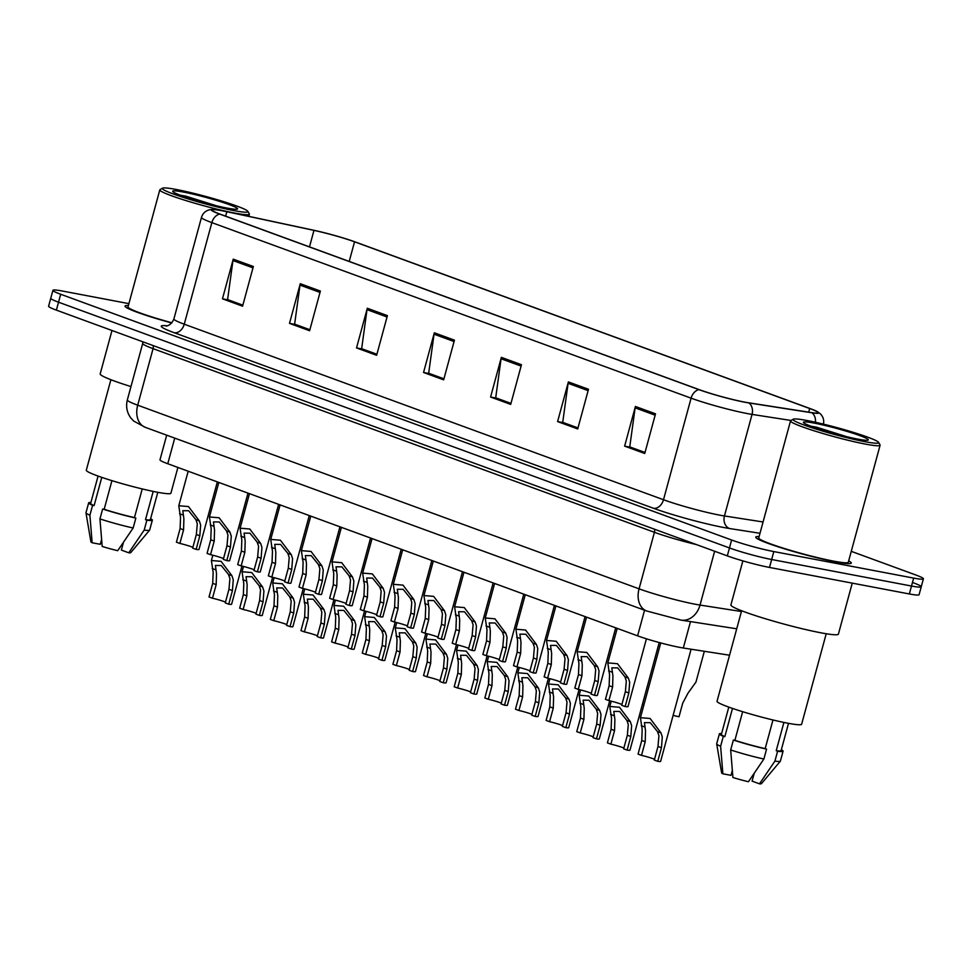 <?xml version="1.0" encoding="UTF-8"?>
<svg xmlns="http://www.w3.org/2000/svg" width="972" height="972" viewBox="0 0 972 972"><rect width="100%" height="100%" fill="white"/><g stroke="black" fill="none" stroke-linecap="round" stroke-linejoin="round"><path stroke-width="1.46" d="M729.547 655.213L683.316 648.008A30.934 2.539 -164.8 0 1 679.793 647.388A30.934 2.539 -164.8 0 1 637.596 635.846L167.767 463.741A30.934 2.539 -164.8 0 1 159.991 459.817L166.686 435.177M835.689 561.889A49.499 4.058 15.2 0 0 851.29 563.08A49.499 4.058 15.2 0 0 848.678 560.905A49.499 4.058 15.2 0 1 851.29 563.08A49.499 4.058 15.2 0 1 835.689 561.889A49.499 4.058 15.2 0 1 783.724 548.585A49.499 4.058 15.2 0 1 755.742 537.127A49.499 4.058 15.2 0 0 783.724 548.585A49.499 4.058 15.2 0 0 835.689 561.889M744.564 402.092A32.999 2.709 -164.8 0 1 699.573 389.772L220.328 214.217A32.999 2.709 -164.8 0 1 212.03 210.037A32.999 2.709 -164.8 0 1 226.84 211.726L313.968 230.376A32.999 2.709 -164.8 0 1 354.549 241.809L809.688 408.519A32.999 2.709 -164.8 0 1 817.987 412.711A32.999 2.709 -164.8 0 1 811.341 412.565L748.331 402.748A32.999 2.709 -164.8 0 1 744.564 402.092M745.099 402.287A33.826 2.77 15.2 0 0 748.962 402.955L811.972 412.784A33.826 2.77 15.2 0 0 817.659 411.812A33.826 2.77 15.2 0 0 810.271 408.629L355.145 241.919A33.826 2.77 15.2 0 0 313.543 230.206L226.415 211.556A33.826 2.77 15.2 0 0 212.759 209.43A33.826 2.77 15.2 0 0 219.733 214.107L698.977 389.651A33.826 2.77 15.2 0 0 745.099 402.287M128.899 303.641L62.658 291.078A30.934 2.539 15.2 0 0 52.913 290.336L50.751 298.27A30.934 2.539 15.2 0 0 58.539 302.195L729.474 547.953A30.934 2.539 15.2 0 0 771.659 559.508L911.493 586.031A30.934 2.539 15.2 0 0 921.249 586.772A30.934 2.539 15.2 0 0 913.461 582.848M242.854 305.172L227.594 299.583L232.964 260.545A8.25 5.954 -69.9 0 1 233.244 259.147L222.466 298.817L242.575 306.192L253.352 266.51L233.244 259.147M242.83 305.244L228.359 299.935L222.466 298.817M309.886 329.727L294.625 324.138L299.996 285.1A8.25 5.954 -69.9 0 1 300.275 283.703L289.498 323.372L309.606 330.735L320.383 291.065L300.275 283.703M309.861 329.8L295.379 324.49L289.498 323.372M376.905 354.27L361.657 348.693L367.015 309.643A8.25 5.954 -69.9 0 1 367.307 308.258L356.53 347.927L376.626 355.29L387.415 315.621L367.307 308.258M376.893 354.343L362.41 349.045L356.53 347.927M645.019 452.478L629.759 446.889L635.129 407.851A8.25 5.954 -69.9 0 1 635.409 406.466L624.632 446.136L644.74 453.499L655.517 413.829L635.409 406.466M644.995 452.551L630.524 447.254L624.632 446.136M577.988 427.935L562.727 422.346L568.098 383.308A8.25 5.954 -69.9 0 1 568.389 381.911L557.6 421.581L577.708 428.944L588.497 389.274L568.389 381.911M577.976 428.008L563.493 422.699L557.6 421.581M510.956 403.38L495.708 397.791L501.066 358.753A8.25 5.954 -69.9 0 1 501.358 357.356L490.581 397.026L510.689 404.401L521.466 364.719L501.358 357.356M510.944 403.453L496.461 398.143L490.581 397.026M443.937 378.825L428.676 373.236L434.047 334.198A8.25 5.954 -69.9 0 1 434.326 332.801L423.549 372.483L443.657 379.845L454.434 340.164L434.326 332.801M443.912 378.898L429.442 373.6L423.549 372.483M759.108 536.568A49.499 4.058 15.2 0 0 755.742 537.127A49.499 4.058 15.2 0 1 759.108 536.568M128.377 305.536A49.499 4.058 15.2 0 0 125.024 306.095A49.499 4.058 15.2 0 0 171.704 322.971A49.499 4.058 15.2 0 1 125.024 306.095A49.499 4.058 15.2 0 1 128.377 305.536M52.913 290.336A30.934 2.539 15.2 0 0 60.689 294.261L731.624 540.019A30.934 2.539 15.2 0 0 773.821 551.574L913.656 578.097A30.934 2.539 15.2 0 0 923.4 578.838A30.934 2.539 15.2 0 0 915.624 574.914L851.265 551.343M909.342 593.965A30.934 2.539 15.2 0 0 919.087 594.706L921.249 586.772A30.934 2.539 15.2 0 1 911.493 586.031L771.659 559.508A30.934 2.539 15.2 0 1 729.474 547.953L58.539 302.195A30.934 2.539 15.2 0 1 50.751 298.27L48.6 306.204A30.934 2.539 15.2 0 0 56.376 310.129L727.311 555.887A30.934 2.539 15.2 0 0 769.508 567.441L909.342 593.965L913.656 578.097M608.897 700.593L605.447 699.33L609.14 685.722L609.566 674.787L607.828 662.892L617.512 663.718L628.362 678.104L629.674 682.15L628.848 692.939L625.142 706.547L621.691 705.283L625.385 691.675L626.32 680.922L624.911 676.84L617.682 667.886L611.825 667.837L612.919 676.014L612.603 686.997L608.897 700.593A10.315 0.851 -164.8 0 1 621.898 704.493M646.429 638.811L628.021 706.571A15.467 1.264 -164.8 0 1 625.142 706.547M641.508 755.378L638.057 754.114L641.751 740.506L642.176 729.571L640.439 717.676L650.122 718.49L660.972 732.888L662.284 736.934L661.458 747.723L657.752 761.331L654.302 760.068L657.995 746.46L658.931 735.707L657.522 731.624L650.292 722.67L644.436 722.621L645.529 730.798L645.201 741.77L641.508 755.378A10.315 0.851 -164.8 0 1 654.508 759.278M691.092 649.223L660.62 761.355A15.467 1.264 -164.8 0 1 657.752 761.331M673.122 715.356A15.467 1.264 -164.8 0 0 679.015 716.765L682.721 703.157L687.969 693.206L695.964 682.065L704.336 651.289M578.255 689.367L574.804 688.103L578.498 674.507L578.923 663.56L577.174 651.665L586.869 652.491L597.719 666.877L599.031 670.923L598.193 681.724L594.5 695.32L591.049 694.057L594.743 680.449L595.678 669.696L594.269 665.613L587.027 656.659L581.183 656.61L582.277 664.787L581.949 675.771L578.255 689.367A10.315 0.851 -164.8 0 1 591.255 693.267M615.713 627.827L597.367 695.357A15.467 1.264 -164.8 0 1 594.5 695.32M547.613 678.152L544.15 676.877L547.856 663.281L548.281 652.334L546.531 640.439L556.227 641.265L567.077 655.65L568.389 659.696L567.551 670.498L563.857 684.094L560.394 682.83L564.1 669.222L565.036 658.469L563.626 654.399L556.385 645.432L550.529 645.384L551.634 653.561L551.306 664.544L547.613 678.152A10.315 0.851 -164.8 0 1 560.613 682.04M585.071 616.6L566.725 684.13A15.467 1.264 -164.8 0 1 563.857 684.094M516.97 666.926L513.508 665.65L517.201 652.054L517.639 641.107L515.889 629.224L525.585 630.038L536.423 644.436L537.747 648.47L536.909 659.271L533.215 672.867L529.752 671.603L533.446 658.008L534.393 647.243L532.984 643.172L525.743 634.218L519.886 634.157L520.98 642.334L520.664 653.318L516.97 666.926A10.315 0.851 -164.8 0 1 529.971 670.814M554.429 605.374L536.082 672.903A15.467 1.264 -164.8 0 1 533.215 672.867M486.328 655.699L482.865 654.435L486.559 640.827L486.984 629.88L485.247 617.998L494.942 618.812L505.78 633.209L507.092 637.243L506.266 648.045L502.573 661.653L499.11 660.377L502.803 646.781L503.751 636.016L502.33 631.946L495.1 622.991L489.244 622.943L490.338 631.107L490.022 642.091L486.328 655.699A10.315 0.851 -164.8 0 1 499.329 659.587M523.787 594.147L505.44 661.677A15.467 1.264 -164.8 0 1 502.573 661.653M610.866 744.151L607.415 742.887L611.109 729.279L611.534 718.344L609.784 706.45L619.48 707.264L630.33 721.661L631.642 725.707L630.804 736.497L627.11 750.105L623.659 748.841L627.353 735.233L628.289 724.48L626.879 720.398L619.638 711.443L613.794 711.395L614.887 719.572L614.559 730.555L610.866 744.151A10.315 0.851 -164.8 0 1 623.866 748.051M659.21 642.528L629.978 750.129A15.467 1.264 -164.8 0 1 627.11 750.105M580.223 732.924L576.76 731.661L580.466 718.053L580.892 707.118L579.142 695.223L588.838 696.049L599.675 710.435L601 714.481L600.161 725.27L596.468 738.878L593.005 737.614L596.711 724.006L597.646 713.254L596.237 709.171L588.996 700.217L583.139 700.168L584.245 708.345L583.917 719.329L580.223 732.924A10.315 0.851 -164.8 0 1 593.224 736.825M609.699 700.788L599.335 738.902A15.467 1.264 -164.8 0 1 596.468 738.878M549.581 721.698L546.118 720.434L549.812 706.838L550.249 695.891L548.5 683.996L558.195 684.823L569.033 699.208L570.357 703.254L569.519 714.056L565.826 727.651L562.363 726.388L566.056 712.78L567.004 702.027L565.595 697.945L558.353 688.99L552.497 688.941L553.59 697.118L553.275 708.102L549.581 721.698A10.315 0.851 -164.8 0 1 562.581 725.598M579.045 689.561L568.693 727.688A15.467 1.264 -164.8 0 1 565.826 727.651M644.011 704.518A15.467 1.264 -164.8 0 1 642.48 704.129M807.039 420.524A44.348 3.633 15.2 0 0 793.286 419.199A44.348 3.633 15.2 0 0 816.529 429.223A44.348 3.633 15.2 0 0 864.679 441.64A44.348 3.633 15.2 0 0 878.579 442.382A44.348 3.633 15.2 0 0 851.97 431.945A44.348 3.633 15.2 0 0 807.039 420.524M793.286 419.199L790.771 420.633A46.413 3.803 15.2 0 0 790.528 420.9A46.413 3.803 15.2 0 0 816.759 431.641A46.413 3.803 15.2 0 0 865.481 444.107A46.413 3.803 15.2 0 0 880.097 445.237A46.413 3.803 15.2 0 0 880.037 444.884L878.579 442.382M790.528 420.9L758.731 537.941A46.413 3.803 15.2 0 0 784.963 548.682A46.413 3.803 15.2 0 0 833.684 561.148A46.413 3.803 15.2 0 0 848.301 562.266L880.097 445.237M742.875 560.88L730.908 604.936A55.683 4.568 15.2 0 0 762.388 617.827A55.683 4.568 15.2 0 0 820.854 632.796A55.683 4.568 15.2 0 0 838.399 634.133L852.25 583.139M741.624 610.756L717.032 701.274A43.825 3.596 15.2 0 0 741.794 711.431A43.825 3.596 15.2 0 0 787.806 723.204A43.825 3.596 15.2 0 0 801.621 724.262L826.212 633.744M847.001 436.768L816.529 427.194L811.037 426.222M857.705 439.089A33.631 2.758 15.2 0 0 868.142 440.085A33.631 2.758 15.2 0 0 850.512 432.479A33.631 2.758 15.2 0 0 814.001 423.075A33.631 2.758 15.2 0 0 803.455 422.516A33.631 2.758 15.2 0 0 823.636 430.426A33.631 2.758 15.2 0 0 857.705 439.089M783.906 722.427L776.227 750.7A30.934 2.539 15.2 0 0 781.099 750.639L788.511 723.338M742.657 711.698L734.893 740.312A30.934 2.539 15.2 0 0 765.183 748.61L772.971 719.973M754.187 773.384L752.085 781.124L759.484 783.833A20.631 1.689 15.2 0 0 761.404 783.699L780.346 761.185A32.999 2.709 15.2 0 0 780.394 761.1L783.08 751.174A32.999 2.709 15.2 0 0 781.342 749.728M734.893 740.312L733.374 740.02L730.677 749.947L732.912 777.491A20.631 1.689 15.2 0 0 748.44 781.731L763.871 759.035L766.568 749.12L765.183 748.61M776.227 750.7L777.612 751.21L774.915 761.125A32.999 2.709 15.2 0 0 780.346 761.185M774.915 761.125L759.484 783.833M730.677 749.947A32.999 2.709 15.2 0 0 763.871 759.035M777.612 751.21A32.999 2.709 15.2 0 0 783.08 751.174M733.374 740.02A32.999 2.709 15.2 0 0 766.568 749.12M728.793 707.106L721.382 734.407A30.934 2.539 15.2 0 0 724.833 736.63L732.499 708.406M721.625 733.508A32.999 2.709 15.2 0 0 719.389 733.872L716.692 743.787A32.999 2.709 15.2 0 0 716.692 743.896L721.625 772.886A20.631 1.689 15.2 0 0 722.864 773.797L730.993 775.34L732.305 770.504M722.864 773.797L720.617 746.265L723.314 736.339L724.833 736.63M716.692 743.896A32.999 2.709 15.2 0 0 720.617 746.265M719.389 733.872A32.999 2.709 15.2 0 0 723.314 736.339M816.529 427.194L841.363 435.383M176.309 189.491A44.348 3.633 15.2 0 0 162.567 188.167A44.348 3.633 15.2 0 0 185.81 198.191A44.348 3.633 15.2 0 0 233.948 210.608A44.348 3.633 15.2 0 0 247.86 211.349A44.348 3.633 15.2 0 0 221.252 200.9A44.348 3.633 15.2 0 0 176.309 189.491M162.567 188.167L160.04 189.601A46.413 3.803 15.2 0 0 159.809 189.856A46.413 3.803 15.2 0 0 186.029 200.609A46.413 3.803 15.2 0 0 234.75 213.075A46.413 3.803 15.2 0 0 249.379 214.192A46.413 3.803 15.2 0 0 249.306 213.852L247.86 211.349M159.809 189.856L128.012 306.897A46.413 3.803 15.2 0 0 171.886 322.765M111.987 330.492L100.189 373.892A55.683 4.568 15.2 0 0 130.977 386.577M110.893 379.724L86.301 470.241A43.825 3.596 15.2 0 0 111.075 480.387A43.825 3.596 15.2 0 0 157.087 492.172A43.825 3.596 15.2 0 0 170.89 493.229L177.9 467.447M216.282 205.736L185.81 196.162L180.318 195.19M226.986 208.057A33.631 2.758 15.2 0 0 237.411 209.053A33.631 2.758 15.2 0 0 219.781 201.447A33.631 2.758 15.2 0 0 183.283 192.043A33.631 2.758 15.2 0 0 172.737 191.472A33.631 2.758 15.2 0 0 192.906 199.394A33.631 2.758 15.2 0 0 226.986 208.057M153.187 491.395L145.508 519.668A30.934 2.539 15.2 0 0 150.368 519.607L157.792 492.306M111.938 480.654L104.162 509.279A30.934 2.539 15.2 0 0 134.464 517.578L142.24 488.94M123.468 542.34L121.354 550.079L128.766 552.801A20.631 1.689 15.2 0 0 130.685 552.667L149.615 530.153A32.999 2.709 15.2 0 0 149.664 530.056L152.361 520.142A32.999 2.709 15.2 0 0 150.611 518.696M104.162 509.279L102.643 508.988L99.946 518.902L102.194 546.446A20.631 1.689 15.2 0 0 117.721 550.699L133.152 528.003L135.849 518.076L134.464 517.578M145.508 519.668L146.881 520.178L144.196 530.092A32.999 2.709 15.2 0 0 149.615 530.153M144.196 530.092L128.766 552.801M99.946 518.902A32.999 2.709 15.2 0 0 133.152 528.003M146.881 520.178A32.999 2.709 15.2 0 0 152.361 520.142M102.643 508.988A32.999 2.709 15.2 0 0 135.849 518.076M98.075 476.073L90.663 503.375A30.934 2.539 15.2 0 0 94.114 505.598L101.781 477.373M90.906 502.475A32.999 2.709 15.2 0 0 88.671 502.84L85.973 512.754A32.999 2.709 15.2 0 0 85.973 512.864L90.906 541.854A20.631 1.689 15.2 0 0 92.146 542.765L100.262 544.308L101.586 539.472M92.146 542.765L89.898 515.221L92.595 505.306L94.114 505.598M85.973 512.864A32.999 2.709 15.2 0 0 89.898 515.221M88.671 502.84A32.999 2.709 15.2 0 0 92.595 505.306M185.81 196.162L210.645 204.351M518.927 710.483L515.476 709.208L519.17 695.612L519.595 684.665L517.857 672.77L527.541 673.596L538.391 687.982L539.703 692.028L538.877 702.829L535.171 716.425L531.72 715.161L535.414 701.553L536.362 690.8L534.94 686.73L527.711 677.763L521.855 677.715L522.948 685.892L522.632 696.875L518.927 710.483A10.315 0.851 -164.8 0 1 531.939 714.371M548.402 678.334L538.051 716.461A15.467 1.264 -164.8 0 1 535.171 716.425M455.674 644.472L452.223 643.209L455.917 629.601L456.342 618.654L454.604 606.771L464.288 607.585L475.138 621.983L476.45 626.029L475.624 636.818L471.918 650.426L468.468 649.15L472.161 635.554L473.097 624.802L471.687 620.719L464.458 611.765L458.602 611.716L459.695 619.881L459.379 630.864L455.674 644.472A10.315 0.851 -164.8 0 1 468.674 648.373M493.144 582.921L474.798 650.45A15.467 1.264 -164.8 0 1 471.918 650.426M425.031 633.246L421.581 631.982L425.274 618.374L425.7 607.427L423.95 595.544L433.646 596.358L444.496 610.756L445.808 614.802L444.969 625.591L441.276 639.199L437.825 637.936L441.519 624.328L442.454 613.575L441.045 609.493L433.804 600.538L427.959 600.489L429.053 608.666L428.725 619.638L425.031 633.246A10.315 0.851 -164.8 0 1 438.032 637.146M462.49 571.694L444.143 639.224A15.467 1.264 -164.8 0 1 441.276 639.199M394.389 622.019L390.926 620.756L394.632 607.148L395.057 596.213L393.308 584.318L403.003 585.132L413.853 599.53L415.166 603.576L414.327 614.365L410.634 627.973L407.171 626.709L410.877 613.101L411.812 602.348L410.403 598.266L403.161 589.311L397.305 589.263L398.411 597.44L398.083 608.411L394.389 622.019A10.315 0.851 -164.8 0 1 407.39 625.919M431.847 560.48L413.501 627.997A15.467 1.264 -164.8 0 1 410.634 627.973M363.747 610.793L360.284 609.529L363.978 595.921L364.415 584.986L362.665 573.091L372.361 573.917L383.199 588.303L384.523 592.349L383.685 603.138L379.991 616.746L376.529 615.483L380.222 601.875L381.17 591.122L379.76 587.039L372.519 578.085L366.663 578.036L367.756 586.213L367.44 597.197L363.747 610.793A10.315 0.851 -164.8 0 1 376.747 614.693M401.205 549.253L382.859 616.77A15.467 1.264 -164.8 0 1 379.991 616.746M488.284 699.257L484.834 697.981L488.527 684.385L488.952 673.438L487.215 661.555L496.899 662.369L507.748 676.767L509.061 680.801L508.235 691.602L504.529 705.198L501.078 703.935L504.772 690.339L505.707 679.574L504.298 675.504L497.069 666.549L491.212 666.488L492.306 674.665L491.978 685.649L488.284 699.257A10.315 0.851 -164.8 0 1 501.285 703.145M517.76 667.108L507.396 705.235A15.467 1.264 -164.8 0 1 504.529 705.198M457.642 688.03L454.191 686.767L457.885 673.159L458.31 662.211L456.561 650.329L466.256 651.143L477.106 665.541L478.418 669.574L477.58 680.376L473.886 693.984L470.436 692.708L474.129 679.112L475.065 668.347L473.656 664.277L466.414 655.322L460.57 655.274L461.664 663.439L461.336 674.422L457.642 688.03A10.315 0.851 -164.8 0 1 470.642 691.918M487.118 655.881L476.754 694.008A15.467 1.264 -164.8 0 1 473.886 693.984M427 676.804L423.537 675.54L427.243 661.932L427.668 650.985L425.918 639.102L435.614 639.916L446.452 654.314L447.776 658.36L446.938 669.149L443.244 682.757L439.781 681.481L443.487 667.886L444.423 657.133L443.013 653.05L435.772 644.096L429.916 644.047L431.021 652.212L430.693 663.196L427 676.804A10.315 0.851 -164.8 0 1 440 680.704M456.476 644.655L446.112 682.781A15.467 1.264 -164.8 0 1 443.244 682.757M396.357 665.577L392.895 664.313L396.588 650.705L397.026 639.758L395.276 627.876L404.972 628.69L415.809 643.087L417.134 647.133L416.295 657.923L412.602 671.531L409.139 670.267L412.833 656.659L413.78 645.906L412.371 641.824L405.13 632.869L399.273 632.821L400.367 640.998L400.051 651.969L396.357 665.577A10.315 0.851 -164.8 0 1 409.358 669.477M425.821 633.428L415.469 671.555A15.467 1.264 -164.8 0 1 412.602 671.531M333.104 599.566L329.642 598.302L333.335 584.694L333.761 573.759L332.023 561.865L341.719 562.691L352.557 577.076L353.869 581.122L353.043 591.912L349.349 605.52L345.886 604.256L349.58 590.648L350.528 579.895L349.106 575.813L341.877 566.858L336.02 566.81L337.114 574.987L336.798 585.97L333.104 599.566A10.315 0.851 -164.8 0 1 346.105 603.466M370.563 538.026L352.216 605.556A15.467 1.264 -164.8 0 1 349.349 605.52M302.45 588.352L298.999 587.076L302.693 573.48L303.118 562.533L301.381 550.638L311.064 551.464L321.914 565.85L323.226 569.896L322.4 580.697L318.695 594.293L315.244 593.029L318.938 579.421L319.873 568.669L318.464 564.586L311.234 555.632L305.378 555.583L306.472 563.76L306.156 574.744L302.45 588.352A10.315 0.851 -164.8 0 1 315.45 592.24M339.921 526.8L321.574 594.329A15.467 1.264 -164.8 0 1 318.695 594.293M271.808 577.125L268.357 575.849L272.051 562.253L272.476 551.306L270.726 539.411L280.422 540.238L291.272 554.623L292.584 558.669L291.746 569.471L288.052 583.066L284.602 581.803L288.295 568.195L289.231 557.442L287.821 553.372L280.58 544.417L274.736 544.356L275.829 552.533L275.501 563.517L271.808 577.125A10.315 0.851 -164.8 0 1 284.808 581.013M309.266 515.573L290.92 583.103A15.467 1.264 -164.8 0 1 288.052 583.066M241.165 565.898L237.703 564.635L241.408 551.027L241.834 540.08L240.084 528.197L249.78 529.011L260.63 543.409L261.942 547.443L261.103 558.244L257.41 571.84L253.947 570.576L257.653 556.98L258.588 546.215L257.179 542.145L249.938 533.191L244.081 533.13L245.187 541.307L244.859 552.29L241.165 565.898A10.315 0.851 -164.8 0 1 254.166 569.786M278.624 504.347L260.277 571.876A15.467 1.264 -164.8 0 1 257.41 571.84M210.523 554.672L207.06 553.408L210.754 539.8L211.191 528.853L209.442 516.97L219.137 517.784L229.975 532.182L231.3 536.228L230.461 547.017L226.768 560.625L223.305 559.35L226.998 545.754L227.946 534.989L226.537 530.919L219.295 521.964L213.439 521.915L214.533 530.08L214.217 541.064L210.523 554.672A10.315 0.851 -164.8 0 1 223.524 558.56M247.982 493.12L229.635 560.65A15.467 1.264 -164.8 0 1 226.768 560.625M179.881 543.445L176.418 542.182L180.112 528.574L180.537 517.626L178.799 505.744L188.495 506.558L199.333 520.956L200.645 525.002L199.819 535.791L196.125 549.399L192.663 548.135L196.356 534.527L197.304 523.774L195.882 519.692L188.653 510.737L182.797 510.689L183.89 518.854L183.574 529.837L179.881 543.445A10.315 0.851 -164.8 0 1 192.881 547.345M217.339 481.893L198.993 549.423A15.467 1.264 -164.8 0 1 196.125 549.399M365.703 654.35L362.252 653.087L365.946 639.479L366.371 628.544L364.634 616.649L374.317 617.463L385.167 631.861L386.479 635.907L385.653 646.696L381.947 660.304L378.497 659.04L382.19 645.432L383.138 634.68L381.717 630.597L374.487 621.643L368.631 621.594L369.725 629.771L369.409 640.742L365.703 654.35A10.315 0.851 -164.8 0 1 378.716 658.251M395.179 622.202L384.827 660.328A15.467 1.264 -164.8 0 1 381.947 660.304M335.061 643.124L331.61 641.86L335.304 628.252L335.729 617.317L333.991 605.422L343.675 606.249L354.525 620.634L355.837 624.68L355.011 635.469L351.305 649.077L347.855 647.814L351.548 634.206L352.484 623.453L351.074 619.371L343.845 610.416L337.989 610.367L339.082 618.544L338.754 629.528L335.061 643.124A10.315 0.851 -164.8 0 1 348.061 647.024M364.536 610.987L354.173 649.102A15.467 1.264 -164.8 0 1 351.305 649.077M304.418 631.897L300.968 630.634L304.661 617.038L305.087 606.091L303.337 594.196L313.033 595.022L323.883 609.408L325.195 613.453L324.356 624.243L320.663 637.851L317.212 636.587L320.906 622.979L321.841 612.226L320.432 608.144L313.191 599.189L307.346 599.141L308.44 607.318L308.112 618.301L304.418 631.897A10.315 0.851 -164.8 0 1 317.419 635.797M333.894 599.76L323.53 637.887A15.467 1.264 -164.8 0 1 320.663 637.851M273.776 620.683L270.313 619.407L274.019 605.811L274.444 594.864L272.695 582.969L282.39 583.795L293.24 598.181L294.552 602.227L293.714 613.028L290.021 626.624L286.558 625.361L290.264 611.753L291.199 601L289.79 596.917L282.548 587.963L276.692 587.914L277.798 596.091L277.47 607.075L273.776 620.683A10.315 0.851 -164.8 0 1 286.776 624.571M303.252 588.534L292.888 626.661A15.467 1.264 -164.8 0 1 290.021 626.624M243.134 609.456L239.671 608.18L243.365 594.585L243.802 583.637L242.052 571.743L251.748 572.569L262.586 586.954L263.91 591L263.072 601.802L259.378 615.398L255.915 614.134L259.609 600.526L260.557 589.773L259.147 585.703L251.906 576.748L246.05 576.688L247.143 584.865L246.827 595.848L243.134 609.456A10.315 0.851 -164.8 0 1 256.134 613.344M272.597 577.307L262.246 615.434A15.467 1.264 -164.8 0 1 259.378 615.398M212.479 598.23L209.029 596.966L212.722 583.358L213.147 572.411L211.41 560.528L221.094 561.342L231.944 575.74L233.256 579.774L232.43 590.575L228.736 604.183L225.273 602.907L228.967 589.311L229.914 578.547L228.493 574.476L221.264 565.522L215.407 565.461L216.501 573.638L216.185 584.622L212.479 598.23A10.315 0.851 -164.8 0 1 225.492 602.118M241.955 566.081L231.603 604.207A15.467 1.264 -164.8 0 1 228.736 604.183M690.497 621.594L683.316 648.008M644.558 610.222L637.596 635.846M174.729 438.117L167.767 463.741M759.995 533.276L729.632 528.537A51.565 4.228 -164.8 0 1 653.439 508.259L174.195 332.716A10.315 7.448 110.1 0 0 184.255 324.198L663.499 499.742A41.249 3.378 15.2 0 0 719.754 515.148A41.249 3.378 15.2 0 0 724.456 515.962L763.069 521.976M174.195 332.716A51.565 4.228 -164.8 0 1 167.184 325.802M173.891 318.962A41.249 3.378 15.2 0 0 184.255 324.198L211.847 222.624A41.249 3.378 -164.8 0 1 201.483 217.388L173.891 318.962C170.55 326.908 164.608 326.082 166.224 325.972M791.05 420.475L752.049 414.4A41.249 3.378 -164.8 0 1 747.347 413.574A41.249 3.378 -164.8 0 1 691.092 398.168A10.315 7.448 -69.9 0 1 698.977 389.651M748.962 402.955A10.315 8.274 -81.1 0 1 752.049 414.4L724.456 515.962A10.315 8.274 98.9 0 0 729.632 528.537M815.435 422.261A10.315 8.274 -81.1 0 0 811.972 412.784M219.733 214.107A10.315 7.448 110.1 0 0 211.847 222.624L691.092 398.168L663.499 499.742A10.315 7.448 110.1 0 1 653.439 508.259M60.689 294.261L56.376 310.129M731.624 540.019L727.311 555.887M773.821 551.574L769.508 567.441M354.549 241.809L349.215 261.432M313.968 230.376L309.485 246.876M226.84 211.726L225.638 216.161M809.688 408.519L808.704 412.152M434.047 334.198L454.07 341.537M501.066 358.753L521.089 366.08M568.098 383.308L588.121 390.635M635.129 407.851L655.152 415.19M367.015 309.643L387.038 316.981M299.996 285.1L320.019 292.426M232.964 260.545L252.987 267.871M654.508 529.218A5.152 3.718 -69.9 0 1 654.423 532.304L153.066 348.656L137.708 405.19A20.631 14.884 110.1 0 0 145.326 427.352L133.614 421.01L130.941 418.118C126.907 412.638 125.716 406.575 127.332 399.954A41.249 3.378 15.2 0 0 137.708 405.19L639.066 588.838A41.249 3.378 15.2 0 0 695.32 604.244A41.249 3.378 15.2 0 0 700.022 605.07L714.639 551.245M696.596 544.636A41.249 3.378 -164.8 0 1 654.423 532.304L639.066 588.838A20.631 14.884 110.1 0 0 646.696 610.999L145.326 427.352M736.715 628.799L681.093 620.124A20.631 16.548 -81.1 0 0 700.022 605.07L741.417 611.522M153.151 345.57A5.152 3.718 -69.9 0 1 153.066 348.656A41.249 3.378 -164.8 0 1 142.702 343.42L127.332 399.954M608.618 670.874L612.068 672.138M624.911 676.84L628.362 678.104M625.385 691.675L628.848 692.939M609.14 685.722L612.603 686.997M645.201 741.77L641.751 740.506M661.458 747.723L657.995 746.46M644.679 726.922L641.228 725.659M660.972 732.888L657.522 731.624M577.976 659.648L581.426 660.911M594.269 665.613L597.719 666.877M594.743 680.449L598.193 681.724M578.498 674.507L581.949 675.771M547.333 648.421L550.784 649.685M563.626 654.399L567.077 655.65M564.1 669.222L567.551 670.498M547.856 663.281L551.306 664.544M516.691 637.195L520.129 638.458M532.984 643.172L536.423 644.436M533.446 658.008L536.909 659.271M517.201 652.054L520.664 653.318M486.036 625.98L489.487 627.232M502.33 631.946L505.78 633.209M502.803 646.781L506.266 648.045M486.559 640.827L490.022 642.091M614.559 730.555L611.109 729.279M630.804 736.497L627.353 735.233M614.037 715.696L610.586 714.432M630.33 721.661L626.879 720.398M583.917 719.329L580.466 718.053M600.161 725.27L596.711 724.006M583.394 704.469L579.944 703.206M599.675 710.435L596.237 709.171M553.275 708.102L549.812 706.838M569.519 714.056L566.056 712.78M552.74 693.243L549.302 691.979M569.033 699.208L565.595 697.945M522.632 696.875L519.17 695.612M538.877 702.829L535.414 701.553M522.098 682.016L518.647 680.752M538.391 687.982L534.94 686.73M455.394 614.754L458.845 616.017M471.687 620.719L475.138 621.983M472.161 635.554L475.624 636.818M455.917 629.601L459.379 630.864M424.752 603.527L428.202 604.791M441.045 609.493L444.496 610.756M441.519 624.328L444.969 625.591M425.274 618.374L428.725 619.638M394.11 592.3L397.56 593.564M410.403 598.266L413.853 599.53M410.877 613.101L414.327 614.365M394.632 607.148L398.083 608.411M363.467 581.074L366.906 582.337M379.76 587.039L383.199 588.303M380.222 601.875L383.685 603.138M363.978 595.921L367.44 597.197M491.978 685.649L488.527 684.385M508.235 691.602L504.772 690.339M491.455 670.789L488.005 669.526M507.748 676.767L504.298 675.504M461.336 674.422L457.885 673.159M477.58 680.376L474.129 679.112M460.813 659.563L457.362 658.311M477.106 665.541L473.656 664.277M430.693 663.196L427.243 661.932M446.938 669.149L443.487 667.886M430.171 648.348L426.72 647.085M446.452 654.314L443.013 653.05M400.051 651.969L396.588 650.705M416.295 657.923L412.833 656.659M399.516 637.122L396.078 635.858M415.809 643.087L412.371 641.824M332.813 569.847L336.263 571.111M349.106 575.813L352.557 577.076M349.58 590.648L353.043 591.912M333.335 584.694L336.798 585.97M302.171 558.621L305.621 559.884M318.464 564.586L321.914 565.85M318.938 579.421L322.4 580.697M302.693 573.48L306.156 574.744M271.528 547.394L274.979 548.658M287.821 553.372L291.272 554.623M288.295 568.195L291.746 569.471M272.051 562.253L275.501 563.517M240.886 536.167L244.337 537.431M257.179 542.145L260.63 543.409M257.653 556.98L261.103 558.244M241.408 551.027L244.859 552.29M210.244 524.953L213.682 526.217M226.537 530.919L229.975 532.182M226.998 545.754L230.461 547.017M210.754 539.8L214.217 541.064M179.589 513.726L183.04 514.99M195.882 519.692L199.333 520.956M196.356 534.527L199.819 535.791M180.112 528.574L183.574 529.837M369.409 640.742L365.946 639.479M385.653 646.696L382.19 645.432M368.874 625.895L365.423 624.632M385.167 631.861L381.717 630.597M338.754 629.528L335.304 628.252M355.011 635.469L351.548 634.206M338.232 614.668L334.781 613.405M354.525 620.634L351.074 619.371M308.112 618.301L304.661 617.038M324.356 624.243L320.906 622.979M307.589 603.442L304.139 602.178M323.883 609.408L320.432 608.144M277.47 607.075L274.019 605.811M293.714 613.028L290.264 611.753M276.947 592.215L273.497 590.952M293.24 598.181L289.79 596.917M246.827 595.848L243.365 594.585M263.072 601.802L259.609 600.526M246.293 580.989L242.854 579.725M262.586 586.954L259.147 585.703M216.185 584.622L212.722 583.358M232.43 590.575L228.967 589.311M215.65 569.762L212.2 568.499M231.944 575.74L228.493 574.476M817.659 411.812L820.295 413.78C823.272 416.769 824.292 420.305 823.357 424.387M212.759 209.43L209.49 209.782C205.408 210.863 202.735 213.39 201.483 217.388M923.4 578.838L921.249 586.772M681.093 620.124L646.696 610.999M142.848 341.804L142.702 343.42M607.828 662.892L617.208 628.374M640.439 717.676L660.741 642.942M577.174 651.665L586.553 617.147M546.531 640.439L555.911 605.921M515.889 629.224L525.269 594.694M485.247 617.998L494.627 583.467M609.784 706.45L611.23 701.164M579.142 695.223L580.576 689.938M548.5 683.996L549.933 678.711M248.796 216.343L249.379 214.192M517.857 672.77L519.291 667.485M454.604 606.771L463.984 572.241M423.95 595.544L433.33 561.014M393.308 584.318L402.687 549.788M362.665 573.091L372.045 538.573M487.215 661.555L488.649 656.258M456.561 650.329L458.006 645.031M425.918 639.102L427.364 633.805M395.276 627.876L396.71 622.578M332.023 561.865L341.403 527.346M301.381 550.638L310.761 516.12M270.726 539.411L280.106 504.893M240.084 528.197L249.464 493.667M209.442 516.97L218.822 482.44M178.799 505.744L188.179 471.213M364.634 616.649L366.067 611.352M333.991 605.422L335.425 600.137M303.337 594.196L304.783 588.911M272.695 582.969L274.14 577.684M242.052 571.743L243.486 566.457M211.41 560.528L212.844 555.231"/></g></svg>
